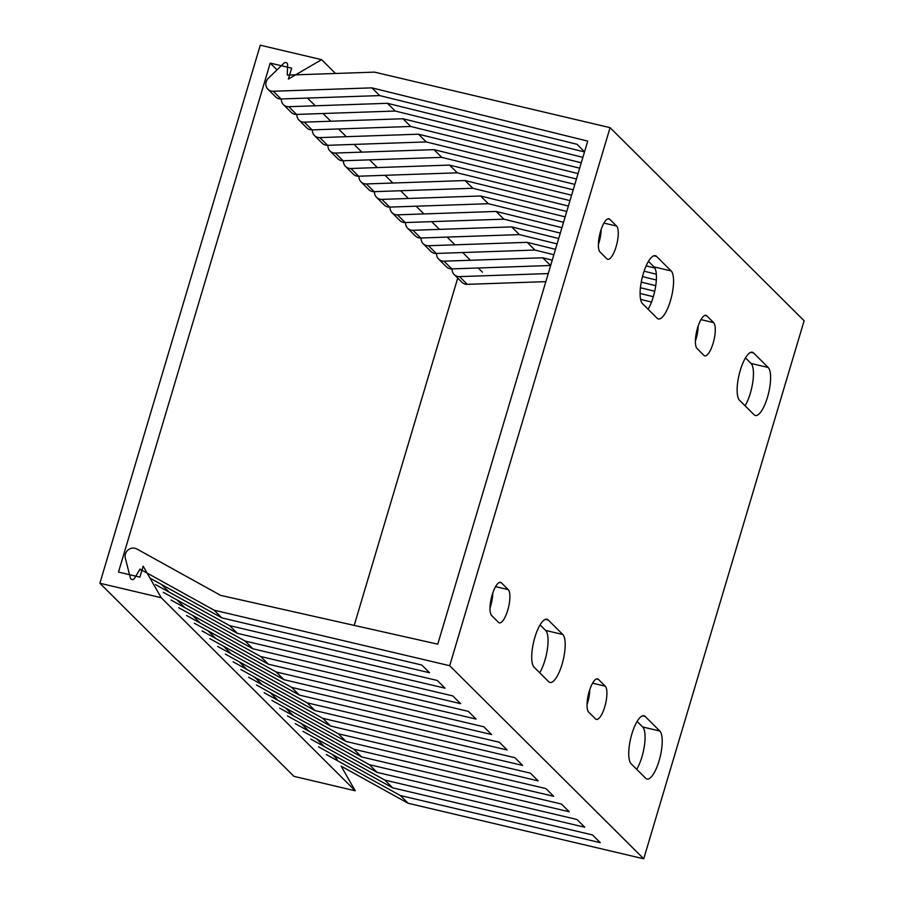 <?xml version="1.0" encoding="UTF-8"?>
<svg xmlns="http://www.w3.org/2000/svg" width="904" height="904" viewBox="0 0 904 904"><rect width="100%" height="100%" fill="white"/><g stroke="black" fill="none" stroke-linecap="round" stroke-linejoin="round"><path stroke-width="1.36" d="M267.912 89.202A7.933 7.413 134.9 0 0 273.257 91.247L371.917 87.857L587.736 141.114L437.762 644.168L220.621 595.363L136.798 548.954A7.933 7.413 -45.1 0 0 125.306 558.107L130.402 578.006A2.316 2.158 -45.1 0 0 134.481 578.368L139.996 569.136L214.101 610.177L449.683 665.706L610.076 127.656L374.505 72.128L287.269 75.122L287.608 64.681A2.316 2.158 134.9 0 0 283.879 63.201L268.364 78.241A7.933 7.413 134.9 0 0 267.912 89.202L275.675 96.92A7.933 7.413 134.9 0 0 281.008 98.977L379.68 95.587L576.989 144.278L584.549 151.804M163.274 592.312L237.39 633.342L437.276 680.463L445.039 688.181L245.142 641.072L171.037 600.041M245.142 641.072L252.905 648.789L452.791 695.91L460.554 703.628L260.668 656.519L186.563 615.488M178.8 607.759L252.905 648.789M149.974 578.085L221.864 617.895L421.75 665.016L429.513 672.734L229.627 625.624L155.522 584.594M229.627 625.624L237.39 633.342M194.326 623.206L268.431 664.237L468.317 711.358L476.08 719.075L276.195 671.966L202.089 630.935M276.195 671.966L283.958 679.684L483.843 726.805L491.606 734.534L291.721 687.413L217.615 646.383M209.852 638.653L283.958 679.684M260.668 656.519L268.431 664.237M225.367 654.101L299.473 695.131L499.37 742.252L507.133 749.981L307.236 702.86L233.13 661.83M307.236 702.86L314.999 710.578L514.884 757.699L522.648 765.428L322.762 718.307L248.656 677.277M240.893 669.548L314.999 710.578M291.721 687.413L299.473 695.131M256.42 684.995L330.525 726.025L530.411 773.146L538.174 780.875L338.288 733.754L264.183 692.724M338.288 733.754L346.051 741.472L545.937 788.593L553.7 796.322L353.814 749.201L279.709 708.171M271.946 700.442L346.051 741.472M322.762 718.307L330.525 726.025M287.461 715.889L361.566 756.919L561.463 804.04L569.215 811.769L369.329 764.648L295.224 723.618M369.329 764.648L377.092 772.378L576.978 819.487L584.741 827.216L384.855 780.095L310.75 739.065M302.987 731.336L377.092 772.378M353.814 749.201L361.566 756.919M318.513 746.794L392.618 787.825L592.504 834.934L600.267 842.664L400.382 795.543L326.276 754.512M400.382 795.543L408.145 803.272L341.136 766.163L355.249 790.797L293.924 776.344L99.881 583.249L161.217 597.702L143.16 566.209L139.905 577.125L118.492 572.074L270.217 63.11L291.642 68.15L288.387 79.066L321.609 59.653L260.273 45.2L99.881 583.249M384.855 780.095L392.618 787.825M139.996 569.136L141.758 570.899M214.101 610.177L221.864 617.895M581.283 162.765L402.969 118.752L304.298 122.142A7.933 7.413 134.9 0 1 296.896 114.412M449.683 665.706L643.727 858.8L408.145 803.272M643.727 858.8L804.119 320.75L610.076 127.656M545.835 281.641L467.289 284.342A7.933 7.413 134.9 0 1 461.955 282.297L454.192 274.567A7.933 7.413 134.9 0 1 452.136 268.883M651.49 302.06L640.608 299.382M584.504 151.94L387.443 103.305L288.772 106.695A7.933 7.413 134.9 0 1 281.37 98.965M653.309 296.704L640.1 293.45M552.242 260.149L542.671 257.787L550.638 265.55M640.427 287.721L654.722 291.246M655.75 285.687L641.252 282.116M555.474 249.323L527.156 242.34L534.919 250.058L553.858 254.736M642.473 276.601L656.349 280.025M656.327 274.217L644.077 271.189M558.695 238.509L511.63 226.893L519.393 234.611L557.09 243.91M646.134 265.889L654.858 268.047M561.926 227.684L496.104 211.446L503.867 219.163L560.31 233.096M600.301 237.153L599.216 236.882M565.147 216.858L480.589 195.987L488.341 203.716L563.542 222.271M568.379 206.044L465.063 180.54L472.826 188.269L566.763 211.457M571.599 195.219L449.537 165.093L457.3 172.822L569.995 200.631M574.831 184.405L434.01 149.646L441.773 157.375L573.215 189.817M578.051 173.579L418.495 134.199L426.247 141.928L576.436 178.992M402.969 118.752L410.732 126.481L579.667 168.167M387.443 103.305L395.206 111.034L582.888 157.352M371.917 87.857L379.68 95.587M745.472 357.894L751.043 363.442A25.052 7.718 -76.7 0 1 752.84 381.748A25.052 7.718 -76.7 0 1 745.099 405.794M698.148 326.084A17.345 5.345 -76.7 0 1 695.402 341.057M637.094 721.437L642.665 726.986A25.052 7.718 -76.7 0 1 644.462 745.291A25.052 7.718 -76.7 0 1 636.721 769.338M589.77 689.628A17.345 5.345 -76.7 0 1 587.035 704.611M648.45 261.346L654.021 266.895A25.052 7.718 -76.7 0 1 655.818 285.201A25.052 7.718 -76.7 0 1 648.089 309.247M601.126 229.537A17.345 5.345 -76.7 0 1 598.391 244.509M540.072 624.89L545.643 630.438A25.052 7.718 -76.7 0 1 547.44 648.744A25.052 7.718 -76.7 0 1 539.711 672.791M492.748 593.08A17.345 5.345 -76.7 0 1 490.013 608.064M768.174 367.476A25.052 7.718 -76.7 0 1 768.072 395.15A25.052 7.718 -76.7 0 1 755.382 415.49A25.052 7.718 -76.7 0 1 754.083 414.733L739.54 400.257A25.052 7.718 -76.7 0 1 739.641 372.584A25.052 7.718 -76.7 0 1 752.331 352.244A25.052 7.718 -76.7 0 1 753.62 353.001L768.174 367.476L751.043 363.442M713.618 322.615A17.345 5.345 -76.7 0 1 713.538 341.768A17.345 5.345 -76.7 0 1 704.758 355.86A17.345 5.345 -76.7 0 1 703.866 355.328L697.074 348.571A17.345 5.345 -76.7 0 1 697.142 329.418A17.345 5.345 -76.7 0 1 705.934 315.327A17.345 5.345 -76.7 0 1 706.826 315.858L713.618 322.615L700.962 319.632M645.705 778.287L631.161 763.801A25.052 7.718 -76.7 0 1 631.263 736.127A25.052 7.718 -76.7 0 1 643.953 715.787A25.052 7.718 -76.7 0 1 645.241 716.544L659.796 731.02A25.052 7.718 -76.7 0 1 659.694 758.693A25.052 7.718 -76.7 0 1 647.004 779.033A25.052 7.718 -76.7 0 1 645.705 778.287M595.487 718.872L588.696 712.115A17.345 5.345 -76.7 0 1 588.775 692.961A17.345 5.345 -76.7 0 1 597.555 678.881A17.345 5.345 -76.7 0 1 598.448 679.401L605.239 686.159A17.345 5.345 -76.7 0 1 605.171 705.312A17.345 5.345 -76.7 0 1 596.38 719.403A17.345 5.345 -76.7 0 1 595.487 718.872M671.152 270.929A25.052 7.718 -76.7 0 1 671.05 298.602A25.052 7.718 -76.7 0 1 658.361 318.942A25.052 7.718 -76.7 0 1 657.072 318.185L642.518 303.71A25.052 7.718 -76.7 0 1 642.62 276.036A25.052 7.718 -76.7 0 1 655.31 255.696A25.052 7.718 -76.7 0 1 656.609 256.442L671.152 270.929L654.021 266.895M616.596 226.068A17.345 5.345 -76.7 0 1 616.528 245.221A17.345 5.345 -76.7 0 1 607.737 259.301A17.345 5.345 -76.7 0 1 606.844 258.781L600.053 252.024A17.345 5.345 -76.7 0 1 600.132 232.87A17.345 5.345 -76.7 0 1 608.912 218.779A17.345 5.345 -76.7 0 1 609.804 219.31L616.596 226.068L603.94 223.085M548.694 681.74L534.14 667.254A25.052 7.718 -76.7 0 1 534.241 639.58A25.052 7.718 -76.7 0 1 546.931 619.24A25.052 7.718 -76.7 0 1 548.231 619.997L562.774 634.472A25.052 7.718 -76.7 0 1 562.672 662.146A25.052 7.718 -76.7 0 1 549.982 682.486A25.052 7.718 -76.7 0 1 548.694 681.74M498.466 622.325L491.674 615.567A17.345 5.345 -76.7 0 1 491.753 596.414A17.345 5.345 -76.7 0 1 500.533 582.334A17.345 5.345 -76.7 0 1 501.426 582.854L508.217 589.611A17.345 5.345 -76.7 0 1 508.15 608.765A17.345 5.345 -76.7 0 1 499.37 622.856A17.345 5.345 -76.7 0 1 498.466 622.325M548.242 273.573L459.526 276.624A7.933 7.413 134.9 0 1 454.192 274.567M527.156 242.34L428.485 245.73A7.933 7.413 134.9 0 1 421.083 237.989M428.485 245.73L436.248 253.448A7.933 7.413 134.9 0 1 430.903 251.402L423.14 243.673M542.671 257.787L444.011 261.177L451.763 268.895A7.933 7.413 134.9 0 1 446.429 266.849L438.666 259.12A7.933 7.413 134.9 0 1 436.609 253.436M444.011 261.177A7.933 7.413 134.9 0 1 438.666 259.12M496.104 211.446L397.432 214.836A7.933 7.413 134.9 0 1 390.042 207.095M397.432 214.836L405.195 222.553A7.933 7.413 134.9 0 1 399.862 220.508L392.099 212.779M511.63 226.893L412.958 230.283L420.722 238.001A7.933 7.413 134.9 0 1 415.377 235.955L407.625 228.226A7.933 7.413 134.9 0 1 405.557 222.542M412.958 230.283A7.933 7.413 134.9 0 1 407.625 228.226M465.063 180.54L366.391 183.941A7.933 7.413 134.9 0 1 358.99 176.201M366.391 183.941L374.154 191.659A7.933 7.413 134.9 0 1 368.809 189.614L361.046 181.885M480.589 195.987L381.917 199.388L389.68 207.106A7.933 7.413 134.9 0 1 384.336 205.061L376.572 197.332A7.933 7.413 134.9 0 1 374.516 191.648M381.917 199.388A7.933 7.413 134.9 0 1 376.572 197.332M434.01 149.646L335.339 153.047A7.933 7.413 134.9 0 1 327.949 145.307M335.339 153.047L343.102 160.765A7.933 7.413 134.9 0 1 337.768 158.72L330.005 150.991M449.537 165.093L350.865 168.494L358.628 176.212A7.933 7.413 134.9 0 1 353.283 174.167L345.531 166.438A7.933 7.413 134.9 0 1 343.463 160.754M350.865 168.494A7.933 7.413 134.9 0 1 345.531 166.438M304.298 122.142L312.061 129.871A7.933 7.413 134.9 0 1 306.716 127.814L298.953 120.096M418.495 134.199L319.824 137.6L327.587 145.318A7.933 7.413 134.9 0 1 322.242 143.261L314.479 135.543A7.933 7.413 134.9 0 1 312.422 129.86M319.824 137.6A7.933 7.413 134.9 0 1 314.479 135.543M288.772 106.695L296.535 114.424A7.933 7.413 134.9 0 1 291.201 112.367L283.438 104.649M312.061 129.871L410.732 126.481M296.535 114.424L395.206 111.034M343.102 160.765L441.773 157.375M327.587 145.318L426.247 141.928M374.154 191.659L472.826 188.269M358.628 176.212L457.3 172.822M405.195 222.553L503.867 219.163M389.68 207.106L488.341 203.716M436.248 253.448L534.919 250.058M420.722 238.001L519.393 234.611M451.763 268.895L550.434 265.505M161.217 597.702L355.249 790.797M161.522 584.492L169.285 592.21M177.048 599.94L184.811 607.657M192.575 615.387L200.338 623.105M208.089 630.834L215.853 638.552M223.616 646.281L231.379 653.999M239.142 661.728L246.905 669.446M254.668 677.175L262.42 684.893M270.183 692.622L277.946 700.34M285.709 708.069L293.472 715.798M301.235 723.516L308.998 731.246M316.762 738.963L324.513 746.693M332.276 754.411L337.203 759.303M457.729 278.093L354.198 625.387M321.609 59.653L335.486 73.461M307.484 98.061L315.247 105.791M322.999 113.508L330.762 121.238M338.525 128.956L346.288 136.685M354.052 144.403L361.815 152.132M369.578 159.861L377.341 167.579M385.093 175.308L392.856 183.026M400.619 190.755L408.382 198.473M416.145 206.202L423.908 213.92M431.671 221.649L439.434 229.367M447.186 237.097L454.949 244.814M462.712 252.544L470.475 260.262M478.239 267.991L482.431 272.16M270.217 63.11L277.008 69.857M459.526 276.624L467.289 284.342M273.257 91.247L281.008 98.977M750.828 352.334L753.62 353.001M704.894 315.394L706.826 315.858M642.45 715.878L645.241 716.544M642.665 726.986L659.796 731.02M596.516 678.949L598.448 679.401M592.583 683.175L605.239 686.159M653.807 255.787L656.609 256.442M607.872 218.847L609.804 219.31M545.428 619.33L548.231 619.997M545.643 630.438L562.774 634.472M499.494 582.391L501.426 582.854M495.561 586.628L508.217 589.611"/></g></svg>
